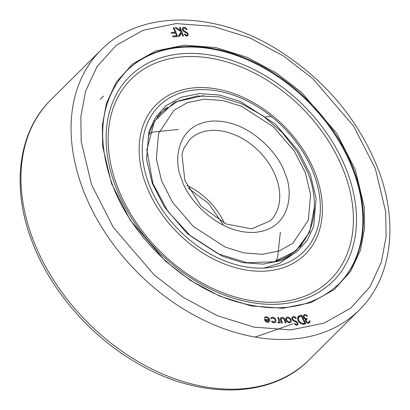 <?xml version="1.0" encoding="UTF-8"?>
<svg xmlns="http://www.w3.org/2000/svg" width="410" height="410" viewBox="0 0 410 410"><rect width="100%" height="100%" fill="white"/><g stroke="black" fill="none" stroke-linecap="round" stroke-linejoin="round"><path stroke-width="0.61" d="M347.413 172.308A144.284 102.956 45.2 0 0 184.464 53.561A144.284 102.956 45.2 0 0 115.215 185.428A144.284 102.956 45.2 0 0 278.164 304.174A144.284 102.956 45.2 0 0 347.413 172.308M344.492 172.974A141.317 100.839 45.2 0 0 184.889 56.672A141.317 100.839 45.2 0 0 117.065 185.827A141.317 100.839 45.2 0 0 276.663 302.129A141.317 100.839 45.2 0 0 344.492 172.974M313.911 174.199A102.649 73.246 -134.8 0 1 264.645 268.012A102.649 73.246 -134.8 0 1 148.717 183.531A102.649 73.246 -134.8 0 1 197.984 89.718A102.649 73.246 -134.8 0 1 313.911 174.199M145.796 184.203A105.616 75.363 45.2 0 0 265.07 271.123A105.616 75.363 45.2 0 0 315.761 174.599A105.616 75.363 45.2 0 0 196.482 87.678A105.616 75.363 45.2 0 0 145.796 184.203M338.634 284.248A150.398 107.317 45.2 0 0 353.405 170.965A150.398 107.317 45.2 0 0 248.209 60.188A150.398 107.317 45.2 0 0 126.68 70.817M297.978 320.087A5.012 3.577 45.2 0 0 304.035 324.166L305.788 323.859L301.734 315.249L299.982 315.556A5.012 3.577 45.2 0 0 298.475 316.305A5.012 3.577 45.2 0 0 297.978 320.087M309.888 320.763L309.207 320.922A1.824 1.302 -134.8 0 1 308.966 322.132A1.824 1.302 -134.8 0 1 307.495 322.265A1.824 1.302 -134.8 0 1 306.214 320.922A1.824 1.302 -134.8 0 1 306.398 319.544A1.824 1.302 -134.8 0 1 306.88 319.282L307.223 319.205L306.823 318.426L306.48 318.503A1.824 1.302 -134.8 0 1 304.215 317.032A1.824 1.302 -134.8 0 1 304.394 315.659A1.824 1.302 -134.8 0 1 306.803 316.259L307.485 316.1A2.716 1.937 45.2 0 0 303.764 315.023A2.716 1.937 45.2 0 0 303.492 317.073A2.716 1.937 45.2 0 0 305.578 319.149A2.716 1.937 45.2 0 0 305.496 320.963A2.716 1.937 45.2 0 0 307.403 322.962A2.716 1.937 45.2 0 0 309.596 322.767A2.716 1.937 45.2 0 0 309.888 320.763L309.263 321.384M292.063 319.062A2.737 1.953 45.2 0 0 293.857 321.02L296.322 322.229A1.368 0.974 -134.8 0 1 297.086 324.243A1.368 0.974 -134.8 0 1 295.103 323.526L294.426 323.69A2.281 1.625 45.2 0 0 297.727 324.889A2.281 1.625 45.2 0 0 296.461 321.537L293.996 320.323A1.824 1.302 -134.8 0 1 292.796 319.016A1.824 1.302 -134.8 0 1 292.981 317.642A1.824 1.302 -134.8 0 1 295.62 318.601L296.297 318.432A2.737 1.953 45.2 0 0 292.34 316.997A2.737 1.953 45.2 0 0 292.063 319.062M291.069 319.744A3.172 2.265 45.2 0 0 288.845 317.407A3.172 2.265 45.2 0 0 286.282 317.637A3.172 2.265 45.2 0 0 285.965 320.031A3.172 2.265 45.2 0 0 288.189 322.373A3.172 2.265 45.2 0 0 290.752 322.137A3.172 2.265 45.2 0 0 291.069 319.744M269.56 319.39A3.172 2.265 45.2 0 0 267.335 317.053A3.172 2.265 45.2 0 0 264.773 317.284A3.172 2.265 45.2 0 0 264.445 317.745L265.183 318.262A2.26 1.614 -134.8 0 1 265.413 317.934A2.26 1.614 -134.8 0 1 267.382 317.832A2.26 1.614 -134.8 0 1 268.914 319.723L264.332 319.277A3.172 2.265 45.2 0 0 264.455 319.682A3.172 2.265 45.2 0 0 266.679 322.019A3.172 2.265 45.2 0 0 269.242 321.788A3.172 2.265 45.2 0 0 269.56 319.39M185.089 34.061L184.341 34.066A2.281 1.625 45.2 0 0 184.372 34.153A2.281 1.625 45.2 0 0 185.971 35.834A2.281 1.625 45.2 0 0 187.816 35.67A2.281 1.625 45.2 0 0 188.041 33.948A2.281 1.625 45.2 0 0 186.745 32.421L184.336 30.996A1.824 1.302 -134.8 0 1 183.296 29.771A1.824 1.302 -134.8 0 1 183.48 28.398A1.824 1.302 -134.8 0 1 184.951 28.264A1.824 1.302 -134.8 0 1 186.232 29.607A1.824 1.302 -134.8 0 1 186.258 29.679L187.001 29.674A2.737 1.953 45.2 0 0 186.965 29.566A2.737 1.953 45.2 0 0 185.048 27.547A2.737 1.953 45.2 0 0 182.834 27.747A2.737 1.953 45.2 0 0 182.563 29.812A2.737 1.953 45.2 0 0 184.121 31.647L186.529 33.072A1.368 0.974 -134.8 0 1 187.308 33.989A1.368 0.974 -134.8 0 1 187.17 35.019A1.368 0.974 -134.8 0 1 186.063 35.122A1.368 0.974 -134.8 0 1 185.105 34.112A1.368 0.974 -134.8 0 1 185.089 34.061L184.572 34.573M298.711 320.046A4.1 2.926 -134.8 0 1 299.121 316.95A4.1 2.926 -134.8 0 1 300.351 316.341L301.401 316.156L304.722 323.198L303.666 323.382A4.1 2.926 -134.8 0 1 298.711 320.046M290.336 319.785A2.26 1.614 -134.8 0 1 290.111 321.491A2.26 1.614 -134.8 0 1 288.281 321.655A2.26 1.614 -134.8 0 1 286.698 319.99A2.26 1.614 -134.8 0 1 286.923 318.283A2.26 1.614 -134.8 0 1 288.753 318.119A2.26 1.614 -134.8 0 1 290.336 319.785M285.314 322.895L286.057 322.88L284.965 319.718A2.737 1.953 45.2 0 0 283.059 317.642A2.737 1.953 45.2 0 0 280.809 317.827A2.737 1.953 45.2 0 0 280.512 319.815L281.598 322.983L282.341 322.962L281.255 319.8A1.824 1.302 -134.8 0 1 281.455 318.473A1.824 1.302 -134.8 0 1 282.951 318.35A1.824 1.302 -134.8 0 1 284.222 319.733L285.314 322.895M271.405 318.795A2.26 1.614 -134.8 0 1 271.671 318.401A2.26 1.614 -134.8 0 1 274.408 318.867A2.26 1.614 -134.8 0 1 274.854 321.609A2.26 1.614 -134.8 0 1 272.03 321.05L271.533 321.471A3.172 2.265 45.2 0 0 275.499 322.255A3.172 2.265 45.2 0 0 274.869 318.406A3.172 2.265 45.2 0 0 271.025 317.75A3.172 2.265 45.2 0 0 270.656 318.309L271.405 318.795M280.286 322.978L278.549 317.422L277.801 317.412L278.79 320.589L278.58 321.563A1.368 0.974 -134.8 0 1 278.375 321.937A1.368 0.974 -134.8 0 1 277.785 322.157L278.031 322.947A2.281 1.625 45.2 0 0 279.02 322.583A2.281 1.625 45.2 0 0 279.287 322.178L279.538 322.967L280.286 322.978M182.763 36.121L183.495 36.075L180.236 27.367L179.503 27.408L180.733 30.688L176.187 27.598L175.101 27.66L181.133 31.765L178.36 36.367L179.447 36.306L181.533 32.836L182.763 36.121M173.999 27.747L173.281 27.824L175.09 32.164L171.129 32.59L171.462 33.379L175.418 32.954L176.566 35.716L172.61 36.141L172.938 36.931L177.617 36.428L173.999 27.747L173.466 28.275M300.699 316.279L301.734 315.249M298.367 317.699L297.716 317.811L299.982 315.556M306.823 318.426L305.332 319.908M295.103 323.526L294.621 324.008M268.914 319.723L268.207 320.425M272.03 321.05L271.569 321.507M278.549 317.422L277.98 317.991M279.287 322.178L278.61 322.849M179.693 27.911L180.236 27.367M179.805 34.558L179.667 34.194M181.533 32.836L178.499 36.362M176.187 27.598L175.711 28.07M180.733 30.688L180.251 31.165M174.158 33.087L175.09 32.164M176.566 35.716L175.639 36.639M303.707 324.207L304.722 323.198M265.444 320.154L268.934 320.497A2.26 1.614 -134.8 0 1 268.601 321.138A2.26 1.614 -134.8 0 1 265.444 320.154L264.973 320.63M167.798 107.097A97.483 69.556 45.2 0 0 163.6 109.752M310.334 174.404L298.244 150.701L275.397 124.122L240.362 101.511L219.857 95.105L199.429 93.582L180.959 97.303L165.994 105.713L155.334 117.547L148.968 131.267L146.529 159.275L152.294 183.332L164.384 207.035L187.232 233.613L222.266 256.219L242.771 262.631L263.205 264.153L281.67 260.432L296.635 252.017L307.3 240.188L313.665 226.469L316.105 198.46L310.334 174.404M299.961 247.061A97.483 69.556 45.2 0 0 302.647 242.879M309.058 359.877C270.344 399.658 197.113 399.75 134.695 361.697C88.447 334.468 49.343 288.414 31.616 240.296C11.131 186.74 18.224 131.589 50.845 99.871A183.219 130.739 45.2 0 0 32.523 238.205A183.219 130.739 45.2 0 0 160.961 373.279A183.219 130.739 45.2 0 0 309.058 359.877L359.155 310.129A183.219 130.739 -134.8 0 1 211.053 323.531A183.219 130.739 -134.8 0 1 82.62 188.457A183.219 130.739 -134.8 0 1 100.942 50.122C139.81 10.173 213.461 10.276 276.027 48.734C324.3 78.766 358.417 119.084 378.384 169.704C398.868 223.26 391.776 278.41 359.155 310.129M91.563 184.751L81.206 141.547L80.821 116.829L85.587 91.256L97.016 66.615L116.163 45.372L143.034 30.268L176.203 23.58L212.892 26.322L249.716 37.828L283.623 56.073L312.625 78.428L353.651 126.152L375.36 168.715L385.718 211.919L386.107 236.637L381.341 262.21L369.907 286.851L350.765 308.094L323.89 323.203L290.726 329.886L254.031 327.149L217.213 315.644L183.301 297.393L154.298 275.038L113.273 227.314L91.563 184.751M355.347 169.848L336.702 133.286L301.458 92.291L276.55 73.093L247.42 57.415L215.793 47.534L184.28 45.182L155.79 50.927L132.707 63.898L116.261 82.149L106.441 103.315L102.351 125.281L102.679 146.513L111.576 183.624L130.226 220.18L165.466 261.175L190.378 280.378L219.504 296.051L251.13 305.932L282.649 308.284L311.139 302.544L334.222 289.568L350.663 271.317L360.482 250.156L364.577 228.191L364.244 206.958L355.347 169.848M126.946 70.551A150.398 107.317 -134.8 0 1 248.516 59.552A150.398 107.317 -134.8 0 1 353.943 170.427A150.398 107.317 -134.8 0 1 338.906 283.981C312.005 308.925 276.022 314.275 230.963 300.043C179.672 283.084 130.6 235.053 112.053 183.777C95.761 136.468 100.727 98.728 126.946 70.551M186.745 32.421L186.253 32.908M305.383 319.595L306.48 318.503M293.498 320.815L293.996 320.323M296.461 321.537L295.948 322.045M284.407 320.271L284.965 319.718M280.696 320.353L281.255 319.8M183.854 31.473L184.336 30.996M303.666 323.382L302.862 324.177M285.063 173.82C281.045 157.409 251.115 119.643 212.641 121.042C174.732 123.958 173.696 163.477 181.861 179.652C185.879 196.057 215.809 233.823 254.287 232.424C292.192 229.508 293.227 189.994 285.063 173.82M189.702 139.497A57.256 40.856 -134.8 0 1 235.981 135.31A57.256 40.856 -134.8 0 1 276.12 177.525A57.256 40.856 -134.8 0 1 270.395 220.754L251.827 228.857L226.038 223.973L201.084 206.117L184.884 180.636L181.973 154.524L183.613 148.861L189.702 139.497M224.342 223.194A57.256 40.856 45.2 0 0 186.939 185.535M271.056 262.39A96.191 68.639 45.2 0 0 297.829 248.378C305.624 240.552 310.708 230.861 313.066 219.314C315.849 204.851 314.28 189.635 308.356 173.661L297.46 151.966L281.901 132.174L262.759 115.671L241.341 103.607L219.099 96.857L197.523 95.94L178.089 101.039L162.268 111.874A96.191 68.639 45.2 0 0 148.066 138.559M161.591 180.795L156.343 158.911L158.562 133.44L174.05 110.198L187.662 102.551L204.462 99.164L223.045 100.552L241.695 106.38L273.557 126.941L294.339 151.116L305.332 172.671L310.58 194.555L308.361 220.026L292.873 243.268L279.266 250.92L262.467 254.302L243.883 252.919L225.233 247.092L193.366 226.525L172.589 202.35L161.591 180.795M159.803 113.693L162.816 111.335M314.403 207.019L309.606 232.203L295.605 251.156L273.972 261.764L247.122 262.748L218.243 253.872L190.814 236.16L168.141 211.729L152.92 183.536L146.841 149.901L154.473 121.206L174.475 102.105L203.739 95.586M264.204 268.037L279.543 263.307L292.192 254.779M295.989 250.833L298.372 247.83M292.858 323.91L255.076 337.082M303.374 316.669L304.394 315.659M305.378 320.553L306.398 319.544M291.946 318.667L292.981 317.642M182.445 29.423L183.48 28.398M186.248 35.937L187.17 35.019M297.66 318.401L299.121 316.95M288.983 322.614L290.111 321.491M103.586 96.089L100.101 99.369M100.942 50.122L50.845 99.871M307.951 323.147L308.966 322.132M296.158 325.161L297.086 324.243M280.419 319.498L281.455 318.473M265.121 318.221L265.413 317.934M273.726 322.726L274.854 321.609M271.323 318.744L271.671 318.401M277.872 322.439L278.375 321.937M285.796 319.405L286.923 318.283M267.474 322.26L268.601 321.138M271.517 116.645L265.29 116.814M188.185 188.072L208.634 203.585L223.06 224.465M280.368 232.25L277.565 257.465L275.93 261.16M297.829 248.378L293.001 253.17M162.268 111.874L157.44 116.665M178.273 129.447L153.058 132.066L149.332 133.68"/></g></svg>
